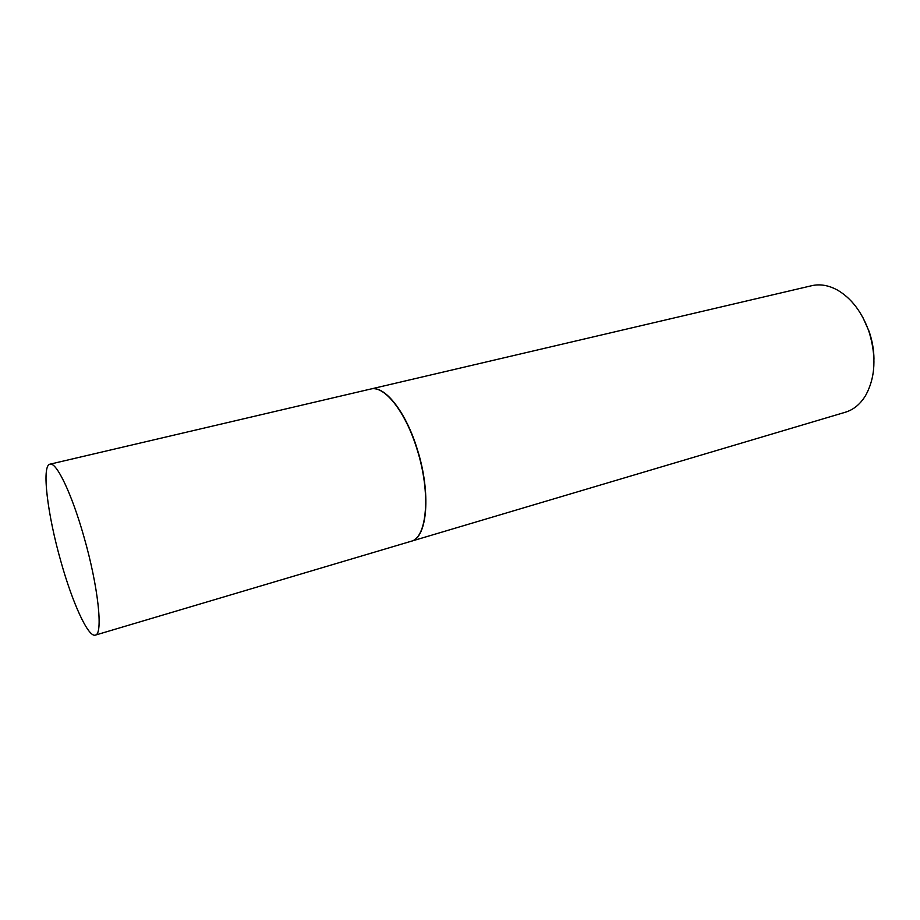 <?xml version="1.0" encoding="UTF-8"?>
<svg xmlns="http://www.w3.org/2000/svg" width="920" height="920" viewBox="0 0 920 920"><rect width="100%" height="100%" fill="white"/><g stroke="black" fill="none" stroke-linecap="round" stroke-linejoin="round"><path stroke-width="1.38" d="M83.904 536.682C98.267 586.385 103.35 634.558 95.323 635.122C88.239 637.675 72.45 602.853 60.938 561.625C47.506 514.82 41.4 465.52 49.944 464.186C56.315 461.621 71.783 493.649 83.904 536.682M49.944 464.186L370.53 389.068C384.18 384.962 405.57 411.527 417.07 449.385C431.031 492.97 427.156 538.062 410.952 541.328L95.323 635.122M370.645 389.045L370.76 389.022C384.41 384.916 405.812 411.47 417.3 449.328C431.261 492.901 427.386 538.004 411.171 541.259L411.056 541.293M370.76 389.022L811.762 285.695C820.053 283.797 828.598 285.257 837.418 290.053C851.322 298.183 861.775 311.834 868.79 331.016C876.61 356.005 875.506 377.579 865.478 395.726C860.2 404.271 853.495 409.768 845.353 412.229L411.171 541.259M862.902 317.538L869.112 331.418C872.252 340.584 873.873 349.841 873.977 359.214"/></g></svg>
